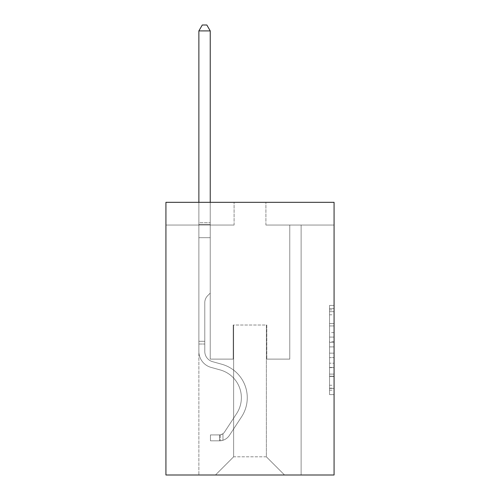 <?xml version="1.0" encoding="UTF-8"?>
<svg xmlns="http://www.w3.org/2000/svg" width="500" height="500" viewBox="0 0 500 500"><rect width="100%" height="100%" fill="white"/><g stroke="black" fill="none" stroke-linecap="round" stroke-linejoin="round"><path stroke-width="0.38" stroke-dasharray="2.5 1.88" d="M329.531 332.631L329.531 346.9L334.075 346.9L334.075 390.175L334.075 309.881L334.075 346.9L329.531 346.9L329.531 308.538L329.531 394.631L329.531 305.419L329.531 388.387L334.075 388.387L329.531 388.387L334.075 388.387L329.531 388.387L329.531 374.113L329.531 394.631L334.075 394.631L334.075 305.419L334.075 388.162L334.075 353.15L329.531 353.15L334.075 353.15L334.075 374.113L334.075 311.663L329.531 311.663L334.075 311.663L334.075 394.631L334.075 309.881L334.075 394.631L329.531 394.631L329.531 305.419L334.075 305.419L334.075 309.881L334.075 305.419L334.075 309.881L334.075 305.419L334.075 308.538L334.075 305.419L329.531 305.419L329.531 311.663L334.075 311.663L329.531 311.663L329.531 332.631L334.075 332.631M334.075 341.55L334.075 337.088L334.075 341.55L329.531 341.55L329.531 323.594L329.531 376.456L329.531 363.188L334.075 363.188L329.531 363.188L329.531 394.631L334.075 394.631L329.531 394.631L334.075 394.631L329.531 394.631L329.531 305.419L334.075 305.419L329.531 305.419L334.075 305.419L329.531 305.419L329.531 341.55L334.075 341.55M334.075 202.325L334.075 475L165.925 475L165.925 202.325L234.094 202.325L165.925 202.325L165.925 225.05L234.094 225.05L165.925 225.05L165.925 202.325L334.075 202.325L265.906 202.325L334.075 202.325L334.075 225.05L334.075 202.325M198.875 475L301.125 475L301.125 225.05L289.762 225.05L301.125 225.05L289.762 225.05L301.125 225.05L289.762 225.05L301.125 225.05L289.762 225.05L301.125 225.05L289.762 225.05L301.125 225.05L289.762 225.05L301.125 225.05L289.762 225.05L301.125 225.05L289.762 225.05L301.125 225.05L289.762 225.05L301.125 225.05L289.762 225.05L301.125 225.05L289.762 225.05L301.125 225.05L289.762 225.05L301.125 225.05L289.762 225.05L301.125 225.05L289.762 225.05L301.125 225.05L301.125 475L301.125 225.05L301.125 475L301.125 225.05L301.125 475L301.125 225.05L301.125 475L301.125 225.05L301.125 475L301.125 225.05L301.125 475L301.125 225.05L301.125 475L301.125 225.05L301.125 475L301.125 225.05L301.125 475L301.125 225.05L301.125 475L301.125 225.05L301.125 475L301.125 225.05L301.125 475L301.125 225.05L301.125 475L301.125 225.05L301.125 475L198.875 475L215.463 475L198.875 475L215.463 475L198.875 475L215.463 475L198.875 475L215.463 475L198.875 475L215.463 475L198.875 475L215.463 475L198.875 475L215.463 475L198.875 475L215.463 475L198.875 475L215.463 475L198.875 475L215.463 475L198.875 475L215.463 475L198.875 475L215.463 475L198.875 475L215.463 475L198.875 475L198.875 225.05L210.238 225.05L198.875 225.05L210.238 225.05L198.875 225.05L210.238 225.05L198.875 225.05L210.238 225.05L198.875 225.05L210.238 225.05L198.875 225.05L210.238 225.05L198.875 225.05L210.238 225.05L198.875 225.05L210.238 225.05L198.875 225.05L210.238 225.05L198.875 225.05L210.238 225.05L198.875 225.05L210.238 225.05L198.875 225.05L210.238 225.05L198.875 225.05L210.238 225.05L198.875 225.05L210.238 225.05L198.875 225.05L198.875 475M334.075 225.05L265.906 225.05L334.075 225.05M233.637 456.819L233.637 325.031L233.637 456.819L233.637 325.031L266.363 325.031L266.363 456.819L233.637 456.819L215.463 475L233.637 456.819L233.637 325.031L233.637 456.819L233.637 325.031L233.188 325.031L233.188 359.113L210.238 359.113L210.238 225.05L210.238 359.113L210.238 225.05L210.238 359.113L210.238 225.05L210.238 359.113L210.238 225.05L210.238 359.113L210.238 225.05L210.238 359.113L210.238 225.05L210.238 359.113L210.238 225.05L210.238 359.113L210.238 225.05L210.238 359.113L210.238 225.05L210.238 359.113L210.238 225.05L210.238 359.113L210.238 225.05L210.238 359.113L210.238 225.05L210.238 359.113L210.238 225.05L210.238 359.113L210.238 225.05L210.238 359.113L233.188 359.113L210.238 359.113L233.188 359.113L210.238 359.113L233.188 359.113L210.238 359.113L233.188 359.113L210.238 359.113L233.188 359.113L210.238 359.113L233.188 359.113L210.238 359.113L233.188 359.113L210.238 359.113L233.188 359.113L210.238 359.113L233.188 359.113L210.238 359.113L233.188 359.113L210.238 359.113L233.188 359.113L210.238 359.113L233.188 359.113L210.238 359.113L233.188 359.113L210.238 359.113L233.188 359.113L233.188 325.031L233.188 359.113L233.188 325.031L233.188 359.113L233.188 325.031L233.188 359.113L233.188 325.031L233.188 359.113L233.188 325.031L233.188 359.113L233.188 325.031L233.188 359.113L233.188 325.031L233.188 359.113L233.188 325.031L233.188 359.113L233.188 325.031L233.188 359.113L233.188 325.031L233.188 359.113L233.188 325.031L233.188 359.113L233.188 325.031L233.188 359.113L233.188 325.031L233.188 359.113L233.188 325.031L233.637 325.031L233.188 325.031L233.637 325.031L233.188 325.031L233.637 325.031L233.188 325.031L233.637 325.031L233.188 325.031L233.637 325.031L233.188 325.031L233.637 325.031L233.188 325.031L233.637 325.031L233.188 325.031L233.637 325.031L233.188 325.031L233.637 325.031L233.188 325.031L233.637 325.031L233.188 325.031L233.637 325.031L233.188 325.031L233.637 325.031L233.188 325.031L233.637 325.031L233.188 325.031L233.637 325.031L233.637 456.819L215.463 475L233.637 456.819L233.637 325.031L233.637 456.819L215.463 475L233.637 456.819L233.637 325.031L233.637 456.819L215.463 475L233.637 456.819L233.637 325.031L233.637 456.819L215.463 475L233.637 456.819L233.637 325.031L233.637 456.819L215.463 475L233.637 456.819L233.637 325.031L233.637 456.819L215.463 475L233.637 456.819L233.637 325.031L233.637 456.819L215.463 475L233.637 456.819L233.637 325.031L233.637 456.819L215.463 475L233.637 456.819L233.637 325.031L233.637 456.819L215.463 475L233.637 456.819L233.637 325.031L233.637 456.819L215.463 475L233.637 456.819L233.637 325.031L233.637 456.819L215.463 475L233.637 456.819L233.637 325.031L233.637 456.819L215.463 475L233.637 456.819L215.463 475L233.637 456.819L266.363 456.819L266.363 325.031L266.363 456.819L284.538 475L266.363 456.819L266.363 325.031L266.363 456.819L284.538 475L266.363 456.819L266.363 325.031L266.363 456.819L284.538 475L266.363 456.819L266.363 325.031L266.363 456.819L284.538 475L266.363 456.819L266.363 325.031L266.363 456.819L284.538 475L266.363 456.819L266.363 325.031L266.363 456.819L284.538 475L266.363 456.819L266.363 325.031L266.363 456.819L284.538 475L266.363 456.819L266.363 325.031L266.363 456.819L284.538 475L266.363 456.819L266.363 325.031L266.363 456.819L284.538 475L266.363 456.819L266.363 325.031L266.363 456.819L284.538 475L266.363 456.819L266.363 325.031L266.363 456.819L284.538 475L266.363 456.819L266.363 325.031L266.363 456.819L284.538 475L266.363 456.819L266.363 325.031L266.363 456.819L284.538 475L266.363 456.819L266.363 325.031L266.363 456.819L284.538 475L266.363 456.819L266.363 325.031L233.637 325.031L233.637 456.819L215.463 475L233.637 456.819M266.812 325.031L266.363 325.031L266.812 325.031L266.363 325.031L266.812 325.031L266.363 325.031L266.812 325.031L266.363 325.031L266.812 325.031L266.363 325.031L266.812 325.031L266.363 325.031L266.812 325.031L266.363 325.031L266.812 325.031L266.363 325.031L266.812 325.031L266.363 325.031L266.812 325.031L266.363 325.031L266.812 325.031L266.363 325.031L266.812 325.031L266.363 325.031L266.812 325.031L266.363 325.031L266.812 325.031L266.363 325.031L266.812 325.031L266.812 359.113L266.812 325.031M284.538 475L266.363 456.819L284.538 475M265.906 225.05L265.906 202.325L265.906 225.05M234.094 225.05L234.094 202.325L234.094 225.05M289.762 225.05L289.762 359.113L266.812 359.113L289.762 359.113L266.812 359.113L289.762 359.113L266.812 359.113L289.762 359.113L266.812 359.113L289.762 359.113L266.812 359.113L289.762 359.113L266.812 359.113L289.762 359.113L266.812 359.113L289.762 359.113L266.812 359.113L289.762 359.113L266.812 359.113L289.762 359.113L266.812 359.113L289.762 359.113L266.812 359.113L289.762 359.113L266.812 359.113L289.762 359.113L266.812 359.113L289.762 359.113L266.812 359.113L289.762 359.113L289.762 225.05M329.531 346.9L334.075 346.9L329.531 346.9M329.531 308.538L329.531 305.419L329.531 308.538L334.075 308.538L329.531 308.538M329.531 376.231L329.531 357.606L329.531 376.231L334.075 376.231L329.531 376.231M329.531 357.606L329.531 353.15L334.075 353.15L329.531 353.15L329.531 357.606L334.075 357.606L329.531 357.606M329.531 323.594L329.531 311.663L329.531 323.594L334.075 323.594L329.531 323.594M329.531 305.419L334.075 305.419L329.531 305.419L329.531 309.881L329.531 305.419L334.075 305.419M329.531 394.631L334.075 394.631L329.531 394.631L329.531 390.175L329.531 394.631M198.875 344.025L198.875 30.906L198.875 237.681L198.875 30.906L210.238 30.906L210.238 222.688L210.238 30.906L198.875 30.906L202.281 25L206.825 25L202.281 25L198.875 30.906L198.875 237.681L198.875 30.906L210.238 30.906L206.825 25L210.238 30.906L210.238 237.681L198.875 237.681L198.875 30.906L202.281 25L206.825 25L202.281 25L198.875 30.906L198.875 237.681L198.875 30.906L210.238 30.906L198.875 30.906L202.281 25L206.825 25L210.238 30.906L206.825 25L202.281 25L198.875 30.906L198.875 237.681L198.875 30.906L210.238 30.906L210.238 222.688L210.238 30.906L198.875 30.906L202.281 25L206.825 25L210.238 30.906L206.825 25L202.281 25L198.875 30.906L198.875 237.681L198.875 30.906L210.238 30.906L210.238 224.381L210.238 30.906L198.875 30.906L202.281 25L206.825 25L210.238 30.906L206.825 25L202.281 25L198.875 30.906L198.875 237.681L198.875 30.906L210.238 30.906L210.238 293.125L207.675 295.688A9.875 9.875 0 0 0 204.781 302.669A9.875 9.875 0 0 1 207.675 295.688L210.238 293.125L210.238 237.681L198.875 237.681L198.875 222.688L198.875 351.394A16.587 16.587 0 0 0 211.006 367.375A16.587 16.587 0 0 1 198.875 351.394L198.875 237.681L210.238 237.681L210.238 30.906L198.875 30.906L202.281 25L206.825 25L210.238 30.906L206.825 25L202.281 25L198.875 30.906L198.875 222.688L198.875 30.906L210.238 30.906L210.238 293.125L207.675 295.688A9.875 9.875 0 0 0 204.781 302.669A9.875 9.875 0 0 1 207.675 295.688L210.238 293.125L210.238 237.681L198.875 237.681L198.875 351.394A16.587 16.587 0 0 0 211.006 367.375A16.587 16.587 0 0 1 198.875 351.394L198.875 237.681L210.238 237.681L210.238 30.906L198.875 30.906L202.281 25L206.825 25L210.238 30.906L206.825 25L202.281 25L198.875 30.906L198.875 224.381L198.875 30.906L210.238 30.906L210.238 293.125L207.675 295.688A9.875 9.875 0 0 0 204.781 302.669A9.875 9.875 0 0 1 207.675 295.688L210.238 293.125L210.238 237.681L198.875 237.681L198.875 351.394A16.587 16.587 0 0 0 211.006 367.375A16.587 16.587 0 0 1 198.875 351.394L198.875 237.681L210.238 237.681L210.238 30.906L198.875 30.906L202.281 25L206.825 25L210.238 30.906L206.825 25L202.281 25L198.875 30.906L198.875 237.681L210.238 237.681L210.238 293.125L207.675 295.688A9.875 9.875 0 0 0 204.781 302.669A9.875 9.875 0 0 1 207.675 295.688L210.238 293.125L210.238 224.381L210.238 237.681L198.875 237.681L198.875 351.394A16.587 16.587 0 0 0 211.006 367.375L220.256 369.95L211.006 367.375A16.587 16.587 0 0 1 198.875 351.394L198.875 237.681L210.238 237.681L210.238 293.125L207.675 295.688A9.875 9.875 0 0 0 204.781 302.669A9.875 9.875 0 0 1 207.675 295.688L210.238 293.125L210.238 222.688L210.238 237.681L198.875 237.681L198.875 351.394A16.587 16.587 0 0 0 211.006 367.375A16.587 16.587 0 0 1 198.875 351.394L198.875 237.681L210.238 237.681L210.238 293.125L207.675 295.688A9.875 9.875 0 0 0 204.781 302.669A9.875 9.875 0 0 1 207.675 295.688L210.238 293.125L210.238 30.906L210.238 237.681L198.875 237.681L198.875 351.394A16.587 16.587 0 0 0 211.006 367.375A16.587 16.587 0 0 1 198.875 351.394L198.875 237.681L210.238 237.681L210.238 293.125L207.675 295.688A9.875 9.875 0 0 0 204.781 302.669A9.875 9.875 0 0 1 207.675 295.688L210.238 293.125L210.238 30.906L198.875 30.906L210.238 30.906L206.825 25L210.238 30.906L210.238 237.681L198.875 237.681L198.875 351.394A16.587 16.587 0 0 0 211.006 367.375L220.256 369.95L211.006 367.375A16.587 16.587 0 0 1 198.875 351.394L198.875 237.681L210.238 237.681L210.238 293.125L207.675 295.688A9.875 9.875 0 0 0 204.781 302.669A9.875 9.875 0 0 1 207.675 295.688L210.238 293.125L210.238 30.906L198.875 30.906L202.281 25L206.825 25L202.281 25L198.875 30.906L198.875 222.688L198.875 30.906L210.238 30.906L206.825 25L210.238 30.906L210.238 237.681L198.875 237.681L198.875 351.394A16.587 16.587 0 0 0 211.006 367.375A16.587 16.587 0 0 1 198.875 351.394L198.875 237.681L210.238 237.681L210.238 293.125L207.675 295.688A9.875 9.875 0 0 0 204.781 302.669A9.875 9.875 0 0 1 207.675 295.688L210.238 293.125L210.238 30.906L198.875 30.906L202.281 25L206.825 25L202.281 25L198.875 30.906L198.875 224.381L198.875 30.906L210.238 30.906L206.825 25L210.238 30.906L210.238 237.681L198.875 237.681L198.875 351.394A16.587 16.587 0 0 0 211.006 367.375A16.587 16.587 0 0 1 198.875 351.394L198.875 237.681L210.238 237.681L210.238 293.125L207.675 295.688A9.875 9.875 0 0 0 204.781 302.669A9.875 9.875 0 0 1 207.675 295.688L210.238 293.125L210.238 30.906L198.875 30.906L202.281 25L206.825 25L202.281 25L198.875 30.906L198.875 351.394A16.587 16.587 0 0 0 211.006 367.375L220.256 369.95A28.856 28.856 0 0 1 236.637 413.581A28.856 28.856 0 0 0 220.256 369.95L211.006 367.375A16.587 16.587 0 0 1 198.875 351.394L198.875 237.681L210.238 237.681L210.238 293.125L207.675 295.688A9.875 9.875 0 0 0 204.781 302.669A9.875 9.875 0 0 1 207.675 295.688L210.238 293.125L210.238 237.681L198.875 237.681L198.875 351.394A16.587 16.587 0 0 0 211.006 367.375A16.587 16.587 0 0 1 198.875 351.394L198.875 237.681L210.238 237.681L210.238 224.381L210.238 293.125L207.675 295.688A9.875 9.875 0 0 0 204.781 302.669A9.875 9.875 0 0 1 207.675 295.688L210.238 293.125L210.238 237.681L198.875 237.681L198.875 351.394A16.587 16.587 0 0 0 211.006 367.375A16.587 16.587 0 0 1 198.875 351.394L198.875 237.681L210.238 237.681L210.238 222.688L210.238 293.125L207.675 295.688A9.875 9.875 0 0 0 204.781 302.669A9.875 9.875 0 0 1 207.675 295.688L210.238 293.125L210.238 237.681L198.875 237.681L198.875 351.394A16.587 16.587 0 0 0 211.006 367.375L220.256 369.95L211.006 367.375A16.587 16.587 0 0 1 198.875 351.394L198.875 237.681L210.238 237.681L210.238 30.906L206.825 25L210.238 30.906L210.238 293.125L207.675 295.688A9.875 9.875 0 0 0 204.781 302.669A9.875 9.875 0 0 1 207.675 295.688L210.238 293.125L210.238 237.681L198.875 237.681L198.875 351.394L198.875 344.025L204.781 344.025L204.781 341.3L198.875 341.3L204.781 341.3L204.781 351.394L204.781 302.669L204.781 351.394A10.681 10.681 0 0 0 212.594 361.681A10.681 10.681 0 0 1 204.781 351.394L204.781 302.669L204.781 351.394L204.781 341.3L198.875 341.3L204.781 341.3L204.781 351.394A10.681 10.681 0 0 0 212.594 361.681A10.681 10.681 0 0 1 204.781 351.394L204.781 302.669L204.781 351.394A10.681 10.681 0 0 0 212.594 361.681A10.681 10.681 0 0 1 204.781 351.394L204.781 302.669L204.781 351.394L204.781 341.3L198.875 341.3L204.781 341.3L204.781 351.394A10.681 10.681 0 0 0 212.594 361.681L221.844 364.263L212.594 361.681A10.681 10.681 0 0 1 204.781 351.394L204.781 302.669L204.781 351.394A10.681 10.681 0 0 0 212.594 361.681A10.681 10.681 0 0 1 204.781 351.394L204.781 302.669L204.781 351.394L204.781 341.3L198.875 341.3L204.781 341.3L204.781 351.394A10.681 10.681 0 0 0 212.594 361.681A10.681 10.681 0 0 1 204.781 351.394L204.781 302.669L204.781 351.394A10.681 10.681 0 0 0 212.594 361.681L221.844 364.263L212.594 361.681A10.681 10.681 0 0 1 204.781 351.394L204.781 302.669L204.781 351.394L204.781 341.3L198.875 341.3L204.781 341.3L204.781 351.394A10.681 10.681 0 0 0 212.594 361.681A10.681 10.681 0 0 1 204.781 351.394L204.781 302.669L204.781 351.394A10.681 10.681 0 0 0 212.594 361.681A10.681 10.681 0 0 1 204.781 351.394L204.781 302.669L204.781 351.394L204.781 341.3L198.875 341.3L204.781 341.3L204.781 351.394A10.681 10.681 0 0 0 212.594 361.681L221.844 364.263L212.594 361.681A10.681 10.681 0 0 1 204.781 351.394L204.781 302.669L204.781 351.394A10.681 10.681 0 0 0 212.594 361.681A10.681 10.681 0 0 1 204.781 351.394L204.781 302.669L204.781 351.394L204.781 341.3L198.875 341.3L204.781 341.3L204.781 351.394A10.681 10.681 0 0 0 212.594 361.681A10.681 10.681 0 0 1 204.781 351.394L204.781 302.669L204.781 351.394A10.681 10.681 0 0 0 212.594 361.681L221.844 364.263A34.769 34.769 0 0 1 241.575 416.819A34.769 34.769 0 0 0 221.844 364.263L212.594 361.681A10.681 10.681 0 0 1 204.781 351.394L204.781 302.669L204.781 351.394L204.781 344.025L198.875 344.025M219.55 440.825A12.044 12.044 0 0 0 229.394 435.387L241.575 416.819A34.769 34.769 0 0 0 221.844 364.263L212.594 361.681A10.681 10.681 0 0 1 204.781 351.394A10.681 10.681 0 0 0 212.594 361.681A10.681 10.681 0 0 1 204.781 351.394A10.681 10.681 0 0 0 212.594 361.681L221.844 364.263L212.594 361.681A10.681 10.681 0 0 1 204.781 351.394A10.681 10.681 0 0 0 212.594 361.681L221.844 364.263A34.769 34.769 0 0 1 241.575 416.819A34.769 34.769 0 0 0 221.844 364.263L212.594 361.681A10.681 10.681 0 0 1 204.781 351.394A10.681 10.681 0 0 0 212.594 361.681A10.681 10.681 0 0 1 204.781 351.394A10.681 10.681 0 0 0 212.594 361.681L221.844 364.263L212.594 361.681A10.681 10.681 0 0 1 204.781 351.394A10.681 10.681 0 0 0 212.594 361.681L221.844 364.263L212.594 361.681A10.681 10.681 0 0 1 204.781 351.394A10.681 10.681 0 0 0 212.594 361.681A10.681 10.681 0 0 1 204.781 351.394A10.681 10.681 0 0 0 212.594 361.681L221.844 364.263A34.769 34.769 0 0 1 241.575 416.819L229.394 435.387L241.575 416.819A34.769 34.769 0 0 0 221.844 364.263L212.594 361.681A10.681 10.681 0 0 1 204.781 351.394A10.681 10.681 0 0 0 212.594 361.681L221.844 364.263L212.594 361.681A10.681 10.681 0 0 1 204.781 351.394A10.681 10.681 0 0 0 212.594 361.681A10.681 10.681 0 0 1 204.781 351.394A10.681 10.681 0 0 0 212.594 361.681L221.844 364.263L212.594 361.681A10.681 10.681 0 0 1 204.781 351.394A10.681 10.681 0 0 0 212.594 361.681L221.844 364.263A34.769 34.769 0 0 1 241.575 416.819A34.769 34.769 0 0 0 221.844 364.263L212.594 361.681A10.681 10.681 0 0 1 204.781 351.394A10.681 10.681 0 0 0 212.594 361.681A10.681 10.681 0 0 1 204.781 351.394A10.681 10.681 0 0 0 212.594 361.681L221.844 364.263L212.594 361.681A10.681 10.681 0 0 1 204.781 351.394A10.681 10.681 0 0 0 212.594 361.681L221.844 364.263A34.769 34.769 0 0 1 241.575 416.819A34.769 34.769 0 0 0 221.844 364.263L212.594 361.681L221.844 364.263A34.769 34.769 0 0 1 241.575 416.819L229.394 435.387L241.575 416.819A34.769 34.769 0 0 0 221.844 364.263L212.594 361.681L221.844 364.263A34.769 34.769 0 0 1 241.575 416.819A34.769 34.769 0 0 0 221.844 364.263L212.594 361.681L221.844 364.263A34.769 34.769 0 0 1 241.575 416.819A34.769 34.769 0 0 0 221.844 364.263L212.594 361.681L221.844 364.263A34.769 34.769 0 0 1 241.575 416.819L229.394 435.387A12.044 12.044 0 0 1 222.963 440.262A12.044 12.044 0 0 0 229.394 435.387L241.575 416.819A34.769 34.769 0 0 0 221.844 364.263L212.594 361.681L221.844 364.263A34.769 34.769 0 0 1 241.575 416.819A34.769 34.769 0 0 0 221.844 364.263L212.594 361.681L221.844 364.263A34.769 34.769 0 0 1 241.575 416.819A34.769 34.769 0 0 0 221.844 364.263L212.594 361.681L221.844 364.263A34.769 34.769 0 0 1 241.575 416.819L229.394 435.387L241.575 416.819A34.769 34.769 0 0 0 221.844 364.263L212.594 361.681L221.844 364.263A34.769 34.769 0 0 1 241.575 416.819A34.769 34.769 0 0 0 221.844 364.263L212.594 361.681L221.844 364.263A34.769 34.769 0 0 1 241.575 416.819A34.769 34.769 0 0 0 221.844 364.263A34.769 34.769 0 0 1 241.575 416.819L229.394 435.387L241.575 416.819A34.769 34.769 0 0 0 221.844 364.263A34.769 34.769 0 0 1 241.575 416.819L229.394 435.387A12.044 12.044 0 0 1 222.963 440.262C219.456 441.006 219.456 441.006 222.963 440.262C219.456 441.006 219.456 441.006 222.963 440.262A12.044 12.044 0 0 0 229.394 435.387L241.575 416.819A34.769 34.769 0 0 0 221.844 364.263A34.769 34.769 0 0 1 241.575 416.819A34.769 34.769 0 0 0 221.844 364.263A34.769 34.769 0 0 1 241.575 416.819L229.394 435.387L241.575 416.819A34.769 34.769 0 0 0 221.844 364.263A34.769 34.769 0 0 1 241.575 416.819L229.394 435.387L241.575 416.819A34.769 34.769 0 0 0 221.844 364.263A34.769 34.769 0 0 1 241.575 416.819A34.769 34.769 0 0 0 221.844 364.263A34.769 34.769 0 0 1 241.575 416.819L229.394 435.387A12.044 12.044 0 0 1 222.963 440.262C219.456 441.006 219.456 441.006 222.963 440.262C219.456 441.006 219.456 441.006 222.963 440.262A12.044 12.044 0 0 0 229.394 435.387L241.575 416.819A34.769 34.769 0 0 0 221.844 364.263A34.769 34.769 0 0 1 241.575 416.819L229.394 435.387L241.575 416.819A34.769 34.769 0 0 0 221.844 364.263A34.769 34.769 0 0 1 241.575 416.819A34.769 34.769 0 0 0 221.844 364.263A34.769 34.769 0 0 1 241.575 416.819L229.394 435.387L241.575 416.819A34.769 34.769 0 0 0 221.844 364.263A34.769 34.769 0 0 1 241.575 416.819L229.394 435.387A12.044 12.044 0 0 1 222.963 440.262C219.456 441.006 219.456 441.006 222.963 440.262C219.456 441.006 219.456 441.006 222.963 440.262A12.044 12.044 0 0 0 229.394 435.387L241.575 416.819A34.769 34.769 0 0 0 221.844 364.263A34.769 34.769 0 0 1 241.575 416.819A34.769 34.769 0 0 0 221.844 364.263A34.769 34.769 0 0 1 241.575 416.819L229.394 435.387L241.575 416.819A34.769 34.769 0 0 0 221.844 364.263A34.769 34.769 0 0 1 241.575 416.819L229.394 435.387A12.044 12.044 0 0 1 222.963 440.262C219.456 441.006 219.456 441.006 222.963 440.262C219.456 441.006 219.456 441.006 222.963 440.262A12.044 12.044 0 0 0 229.394 435.387L241.575 416.819L229.394 435.387A12.044 12.044 0 0 1 222.963 440.262C219.456 441.006 219.456 441.006 222.963 440.262C219.456 441.006 219.456 441.006 222.963 440.262A12.044 12.044 0 0 0 229.394 435.387L241.575 416.819L229.394 435.387A12.044 12.044 0 0 1 222.963 440.262C219.456 441.006 219.456 441.006 222.963 440.262C219.456 441.006 219.456 441.006 222.963 440.262A12.044 12.044 0 0 0 229.394 435.387L241.575 416.819L229.394 435.387A12.044 12.044 0 0 1 222.963 440.262C219.456 441.006 219.456 441.006 222.963 440.262C219.456 441.006 219.456 441.006 222.963 440.262A12.044 12.044 0 0 0 229.394 435.387L241.575 416.819L229.394 435.387A12.044 12.044 0 0 1 222.963 440.262C219.456 441.006 219.456 441.006 222.963 440.262C219.456 441.006 219.456 441.006 222.963 440.262A12.044 12.044 0 0 0 229.394 435.387L241.575 416.819L229.394 435.387A12.044 12.044 0 0 1 222.963 440.262C219.456 441.006 219.456 441.006 222.963 440.262C219.456 441.006 219.456 441.006 222.963 440.262A12.044 12.044 0 0 0 229.394 435.387L241.575 416.819L229.394 435.387A12.044 12.044 0 0 1 222.963 440.262C219.456 441.006 219.456 441.006 222.963 440.262C219.456 441.006 219.456 441.006 222.963 440.262A12.044 12.044 0 0 0 229.394 435.387L241.575 416.819L229.394 435.387A12.044 12.044 0 0 1 222.963 440.262C219.456 441.006 219.456 441.006 222.963 440.262C219.456 441.006 219.456 441.006 222.963 440.262A12.044 12.044 0 0 0 229.394 435.387L241.575 416.819L229.394 435.387A12.044 12.044 0 0 1 222.963 440.262C219.456 441.006 219.456 441.006 222.963 440.262C219.456 441.006 219.456 441.006 222.963 440.262A12.044 12.044 0 0 0 229.394 435.387L241.575 416.819L229.394 435.387A12.044 12.044 0 0 1 222.963 440.262C219.456 441.006 219.456 441.006 222.963 440.262C219.456 441.006 219.456 441.006 222.963 440.262A12.044 12.044 0 0 0 229.394 435.387A12.044 12.044 0 0 1 219.55 440.825L219.55 434.913A6.138 6.138 0 0 0 224.456 432.15L236.637 413.581A28.856 28.856 0 0 0 220.256 369.95L211.006 367.375A16.587 16.587 0 0 1 198.875 351.394A16.587 16.587 0 0 0 211.006 367.375A16.587 16.587 0 0 1 198.875 351.394A16.587 16.587 0 0 0 211.006 367.375L220.256 369.95A28.856 28.856 0 0 1 236.637 413.581A28.856 28.856 0 0 0 220.256 369.95L211.006 367.375A16.587 16.587 0 0 1 198.875 351.394A16.587 16.587 0 0 0 211.006 367.375L220.256 369.95L211.006 367.375A16.587 16.587 0 0 1 198.875 351.394A16.587 16.587 0 0 0 211.006 367.375A16.587 16.587 0 0 1 198.875 351.394A16.587 16.587 0 0 0 211.006 367.375L220.256 369.95L211.006 367.375A16.587 16.587 0 0 1 198.875 351.394A16.587 16.587 0 0 0 211.006 367.375L220.256 369.95A28.856 28.856 0 0 1 236.637 413.581L224.456 432.15L236.637 413.581A28.856 28.856 0 0 0 220.256 369.95L211.006 367.375A16.587 16.587 0 0 1 198.875 351.394A16.587 16.587 0 0 0 211.006 367.375A16.587 16.587 0 0 1 198.875 351.394A16.587 16.587 0 0 0 211.006 367.375L220.256 369.95L211.006 367.375A16.587 16.587 0 0 1 198.875 351.394A16.587 16.587 0 0 0 211.006 367.375L220.256 369.95L211.006 367.375A16.587 16.587 0 0 1 198.875 351.394A16.587 16.587 0 0 0 211.006 367.375A16.587 16.587 0 0 1 198.875 351.394A16.587 16.587 0 0 0 211.006 367.375L220.256 369.95A28.856 28.856 0 0 1 236.637 413.581A28.856 28.856 0 0 0 220.256 369.95L211.006 367.375A16.587 16.587 0 0 1 198.875 351.394A16.587 16.587 0 0 0 211.006 367.375L220.256 369.95L211.006 367.375A16.587 16.587 0 0 1 198.875 351.394A16.587 16.587 0 0 0 211.006 367.375A16.587 16.587 0 0 1 198.875 351.394A16.587 16.587 0 0 0 211.006 367.375L220.256 369.95L211.006 367.375A16.587 16.587 0 0 1 198.875 351.394A16.587 16.587 0 0 0 211.006 367.375L220.256 369.95A28.856 28.856 0 0 1 236.637 413.581A28.856 28.856 0 0 0 220.256 369.95L211.006 367.375L220.256 369.95A28.856 28.856 0 0 1 236.637 413.581L224.456 432.15L236.637 413.581A28.856 28.856 0 0 0 220.256 369.95L211.006 367.375L220.256 369.95A28.856 28.856 0 0 1 236.637 413.581A28.856 28.856 0 0 0 220.256 369.95L211.006 367.375L220.256 369.95A28.856 28.856 0 0 1 236.637 413.581A28.856 28.856 0 0 0 220.256 369.95L211.006 367.375L220.256 369.95A28.856 28.856 0 0 1 236.637 413.581L224.456 432.15A6.138 6.138 0 0 1 222.963 433.725C219.519 435.306 219.519 435.306 222.963 433.725C219.519 435.306 219.519 435.306 222.963 433.725A6.138 6.138 0 0 0 224.456 432.15L236.637 413.581A28.856 28.856 0 0 0 220.256 369.95L211.006 367.375L220.256 369.95A28.856 28.856 0 0 1 236.637 413.581A28.856 28.856 0 0 0 220.256 369.95L211.006 367.375L220.256 369.95A28.856 28.856 0 0 1 236.637 413.581A28.856 28.856 0 0 0 220.256 369.95L211.006 367.375L220.256 369.95A28.856 28.856 0 0 1 236.637 413.581L224.456 432.15L236.637 413.581A28.856 28.856 0 0 0 220.256 369.95L211.006 367.375L220.256 369.95A28.856 28.856 0 0 1 236.637 413.581A28.856 28.856 0 0 0 220.256 369.95L211.006 367.375L220.256 369.95A28.856 28.856 0 0 1 236.637 413.581A28.856 28.856 0 0 0 220.256 369.95A28.856 28.856 0 0 1 236.637 413.581L224.456 432.15L236.637 413.581A28.856 28.856 0 0 0 220.256 369.95A28.856 28.856 0 0 1 236.637 413.581L224.456 432.15A6.138 6.138 0 0 1 222.963 433.725C219.519 435.306 219.519 435.306 222.963 433.725C219.519 435.306 219.519 435.306 222.963 433.725A6.138 6.138 0 0 0 224.456 432.15L236.637 413.581A28.856 28.856 0 0 0 220.256 369.95A28.856 28.856 0 0 1 236.637 413.581A28.856 28.856 0 0 0 220.256 369.95A28.856 28.856 0 0 1 236.637 413.581L224.456 432.15L236.637 413.581A28.856 28.856 0 0 0 220.256 369.95A28.856 28.856 0 0 1 236.637 413.581L224.456 432.15L236.637 413.581A28.856 28.856 0 0 0 220.256 369.95A28.856 28.856 0 0 1 236.637 413.581A28.856 28.856 0 0 0 220.256 369.95A28.856 28.856 0 0 1 236.637 413.581L224.456 432.15A6.138 6.138 0 0 1 222.963 433.725C219.519 435.306 219.519 435.306 222.963 433.725C219.519 435.306 219.519 435.306 222.963 433.725A6.138 6.138 0 0 0 224.456 432.15L236.637 413.581A28.856 28.856 0 0 0 220.256 369.95A28.856 28.856 0 0 1 236.637 413.581L224.456 432.15L236.637 413.581A28.856 28.856 0 0 0 220.256 369.95A28.856 28.856 0 0 1 236.637 413.581A28.856 28.856 0 0 0 220.256 369.95A28.856 28.856 0 0 1 236.637 413.581L224.456 432.15L236.637 413.581A28.856 28.856 0 0 0 220.256 369.95A28.856 28.856 0 0 1 236.637 413.581L224.456 432.15A6.138 6.138 0 0 1 222.963 433.725C219.519 435.306 219.519 435.306 222.963 433.725C219.519 435.306 219.519 435.306 222.963 433.725A6.138 6.138 0 0 0 224.456 432.15L236.637 413.581A28.856 28.856 0 0 0 220.256 369.95A28.856 28.856 0 0 1 236.637 413.581A28.856 28.856 0 0 0 220.256 369.95A28.856 28.856 0 0 1 236.637 413.581L224.456 432.15L236.637 413.581A28.856 28.856 0 0 0 220.256 369.95A28.856 28.856 0 0 1 236.637 413.581L224.456 432.15A6.138 6.138 0 0 1 222.963 433.725C219.519 435.306 219.519 435.306 222.963 433.725C219.519 435.306 219.519 435.306 222.963 433.725A6.138 6.138 0 0 0 224.456 432.15L236.637 413.581L224.456 432.15A6.138 6.138 0 0 1 222.963 433.725C219.519 435.306 219.519 435.306 222.963 433.725C219.519 435.306 219.519 435.306 222.963 433.725A6.138 6.138 0 0 0 224.456 432.15L236.637 413.581L224.456 432.15A6.138 6.138 0 0 1 222.963 433.725C219.519 435.306 219.519 435.306 222.963 433.725C219.519 435.306 219.519 435.306 222.963 433.725A6.138 6.138 0 0 0 224.456 432.15L236.637 413.581L224.456 432.15A6.138 6.138 0 0 1 222.963 433.725C219.519 435.306 219.519 435.306 222.963 433.725C219.519 435.306 219.519 435.306 222.963 433.725A6.138 6.138 0 0 0 224.456 432.15L236.637 413.581L224.456 432.15A6.138 6.138 0 0 1 222.963 433.725C219.519 435.306 219.519 435.306 222.963 433.725C219.519 435.306 219.519 435.306 222.963 433.725A6.138 6.138 0 0 0 224.456 432.15L236.637 413.581L224.456 432.15A6.138 6.138 0 0 1 222.963 433.725C219.519 435.306 219.519 435.306 222.963 433.725C219.519 435.306 219.519 435.306 222.963 433.725A6.138 6.138 0 0 0 224.456 432.15L236.637 413.581L224.456 432.15A6.138 6.138 0 0 1 222.963 433.725C219.519 435.306 219.519 435.306 222.963 433.725C219.519 435.306 219.519 435.306 222.963 433.725A6.138 6.138 0 0 0 224.456 432.15L236.637 413.581L224.456 432.15A6.138 6.138 0 0 1 222.963 433.725C219.519 435.306 219.519 435.306 222.963 433.725C219.519 435.306 219.519 435.306 222.963 433.725A6.138 6.138 0 0 0 224.456 432.15L236.637 413.581L224.456 432.15A6.138 6.138 0 0 1 222.963 433.725C219.519 435.306 219.519 435.306 222.963 433.725C219.519 435.306 219.519 435.306 222.963 433.725A6.138 6.138 0 0 0 224.456 432.15L236.637 413.581L224.456 432.15A6.138 6.138 0 0 1 222.963 433.725C219.519 435.306 219.519 435.306 222.963 433.725C219.519 435.306 219.519 435.306 222.963 433.725A6.138 6.138 0 0 0 224.456 432.15A6.138 6.138 0 0 1 219.55 434.913L219.55 440.825L210.463 440.825L219.55 440.825A12.044 12.044 0 0 0 229.394 435.387A12.044 12.044 0 0 1 219.55 440.825L219.55 434.913L210.463 434.919L219.55 434.913A6.138 6.138 0 0 0 224.456 432.15A6.138 6.138 0 0 1 219.55 434.913L219.55 440.825L210.463 440.825L210.463 434.919L210.463 440.825L219.55 440.825A12.044 12.044 0 0 0 229.394 435.387A12.044 12.044 0 0 1 219.55 440.825L219.55 434.913L210.463 434.919L219.55 434.913A6.138 6.138 0 0 0 224.456 432.15A6.138 6.138 0 0 1 219.55 434.913L219.55 440.825L210.463 440.825L210.463 434.919L210.463 440.825L219.55 440.825A12.044 12.044 0 0 0 229.394 435.387A12.044 12.044 0 0 1 219.55 440.825L219.55 434.913L210.463 434.919L219.55 434.913A6.138 6.138 0 0 0 224.456 432.15A6.138 6.138 0 0 1 219.55 434.913L219.55 440.825L210.463 440.825L210.463 434.919L210.463 440.825L219.55 440.825A12.044 12.044 0 0 0 229.394 435.387A12.044 12.044 0 0 1 219.55 440.825L219.55 434.913L210.463 434.919L219.55 434.913A6.138 6.138 0 0 0 224.456 432.15A6.138 6.138 0 0 1 219.55 434.913L219.55 440.825L210.463 440.825L210.463 434.919L210.463 440.825L219.55 440.825A12.044 12.044 0 0 0 229.394 435.387A12.044 12.044 0 0 1 219.55 440.825L219.55 434.913L210.463 434.919L219.55 434.913A6.138 6.138 0 0 0 224.456 432.15A6.138 6.138 0 0 1 219.55 434.913L219.55 440.825L210.463 440.825L210.463 434.919L210.463 440.825L219.55 440.825A12.044 12.044 0 0 0 229.394 435.387A12.044 12.044 0 0 1 219.55 440.825L219.55 434.913L210.463 434.919L219.55 434.913A6.138 6.138 0 0 0 224.456 432.15A6.138 6.138 0 0 1 219.55 434.913L219.55 440.825L210.463 440.825L210.463 434.919L210.463 440.825L219.55 440.825A12.044 12.044 0 0 0 229.394 435.387A12.044 12.044 0 0 1 219.55 440.825L219.55 434.913L210.463 434.919L219.55 434.913A6.138 6.138 0 0 0 224.456 432.15A6.138 6.138 0 0 1 219.55 434.913L219.55 440.825L210.463 440.825L210.463 434.919L210.463 440.825L219.55 440.825A12.044 12.044 0 0 0 229.394 435.387A12.044 12.044 0 0 1 219.55 440.825L219.55 434.913L210.463 434.919L219.55 434.913A6.138 6.138 0 0 0 224.456 432.15A6.138 6.138 0 0 1 219.55 434.913L219.55 440.825L210.463 440.825L210.463 434.919L210.463 440.825L219.55 440.825A12.044 12.044 0 0 0 229.394 435.387A12.044 12.044 0 0 1 219.55 440.825L219.55 434.913L210.463 434.919L219.55 434.913A6.138 6.138 0 0 0 224.456 432.15A6.138 6.138 0 0 1 219.55 434.913L219.55 440.825L210.463 440.825L210.463 434.919L210.463 440.825L219.55 440.825A12.044 12.044 0 0 0 229.394 435.387A12.044 12.044 0 0 1 219.55 440.825L219.55 434.913L210.463 434.919L219.55 434.913A6.138 6.138 0 0 0 224.456 432.15A6.138 6.138 0 0 1 219.55 434.913L219.55 440.825L210.463 440.825L210.463 434.919L210.463 440.825L219.55 440.825A12.044 12.044 0 0 0 229.394 435.387A12.044 12.044 0 0 1 219.55 440.825L219.55 434.913L210.463 434.919L219.55 434.913A6.138 6.138 0 0 0 224.456 432.15A6.138 6.138 0 0 1 219.55 434.913L219.55 440.825L210.463 440.825L210.463 434.919L210.463 440.825L219.55 440.825A12.044 12.044 0 0 0 229.394 435.387A12.044 12.044 0 0 1 219.55 440.825L219.55 434.913L210.463 434.919L219.55 434.913A6.138 6.138 0 0 0 224.456 432.15A6.138 6.138 0 0 1 219.55 434.913L219.55 440.825L210.463 440.825L210.463 434.919L210.463 440.825L219.55 440.825A12.044 12.044 0 0 0 229.394 435.387A12.044 12.044 0 0 1 219.55 440.825L219.55 434.913L210.463 434.919L219.55 434.913A6.138 6.138 0 0 0 224.456 432.15A6.138 6.138 0 0 1 219.55 434.913L219.55 440.825L210.463 440.825L210.463 434.919L210.463 440.825L219.55 440.825M198.875 202.325L198.875 30.906L210.238 30.906L198.875 30.906L202.281 25L206.825 25L202.281 25L198.875 30.906L198.875 222.688L198.875 30.906L210.238 30.906L206.825 25L210.238 30.906L210.238 222.688L210.238 30.906L198.875 30.906L202.281 25L206.825 25L202.281 25L198.875 30.906L210.238 30.906L206.825 25L210.238 30.906L210.238 202.325M210.463 434.919L219.325 434.919L210.463 434.919L210.463 440.825L210.463 434.919M198.875 222.688L198.875 224.381L198.875 222.688L210.238 222.688L198.875 222.688M222.963 440.262C219.456 441.006 219.456 441.006 222.963 440.262C219.456 441.006 219.456 441.006 222.963 440.262L222.963 433.725L222.963 440.262M210.238 30.906L206.825 25L202.281 25L198.875 30.906M329.531 374.113L334.075 374.113L329.531 374.113M329.531 367.425L334.075 367.425M329.531 325.938L334.075 325.938L329.531 325.938M329.531 309.881L334.075 309.881M329.531 390.175L334.075 390.175M329.531 385.262L334.075 385.262M329.531 314.788L334.075 314.788M329.531 342.444L334.075 342.444L329.531 342.444M329.531 367.644L334.075 367.644L329.531 367.644M329.531 376.456L334.075 376.456L329.531 376.456M329.531 337.088L334.075 337.088L329.531 337.088M198.875 224.381L210.238 224.381L198.875 224.381M329.531 388.162L334.075 388.162M329.531 388.387L334.075 388.387M329.531 311.663L334.075 311.663M220.231 434.85L220.231 440.794L220.231 434.85"/><path stroke-width="0.75" d="M334.075 202.325L334.075 475L165.925 475L165.925 202.325L334.075 202.325M210.238 202.325L210.238 30.906L198.875 30.906L198.875 202.325M198.875 30.906L202.281 25L206.825 25L210.238 30.906"/></g></svg>
